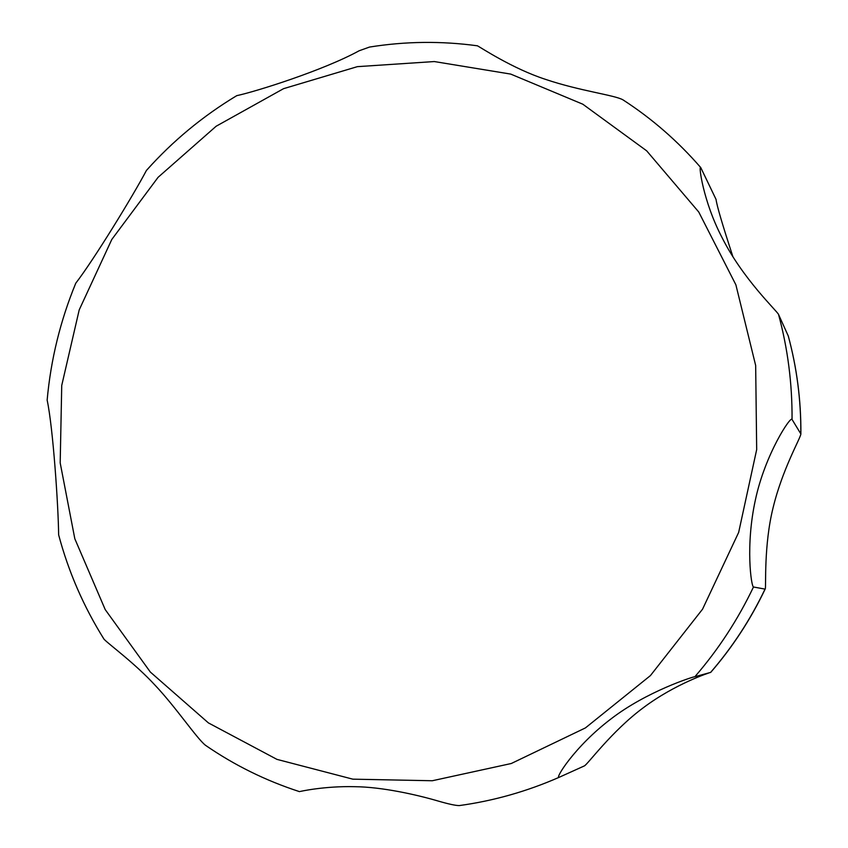 <?xml version="1.0" encoding="UTF-8"?>
<svg xmlns="http://www.w3.org/2000/svg" width="848" height="848" viewBox="0 0 848 848"><rect width="100%" height="100%" fill="white"/><g stroke="black" fill="none" stroke-linecap="round" stroke-linejoin="round"><path stroke-width="1.27" d="M375.908 46.089L369.474 47.075L359.139 50.774C323.766 70.183 256.35 91.467 236.772 95.654L232.458 98.273M152.502 163.791L146.418 170.459C133.412 195.188 93.81 259.838 75.779 283.19L72.61 291.097M47.87 392.719L47.149 400.118C53.064 427.71 58.321 505.737 58.639 534.855L60.918 543.049M102.29 636.424L104.018 639.191C109.148 644.65 134.673 663.041 155.385 685.555C176.193 707.645 196.482 738.046 205.364 745.201L209.191 747.809M299.439 791.619L299.514 791.64C299.651 791.481 324.71 785.926 354.602 786.69C382.066 786.912 416.887 794.788 438.024 801C448.613 804.074 455.705 805.611 459.309 805.579L459.913 805.494M584.325 765.924L559.203 777.277C554.401 779.535 574.403 746.569 611.185 718.775C646.78 691.374 693.314 676.619 694.904 676.693L710.709 672.39C710.507 672.252 675.4 683.636 643.42 707.656C611.609 731.167 587.388 764.811 584.325 765.924M765.034 589.106L753.48 586.996C751.275 586.668 745.286 545.709 755.451 499.663C765.097 454.348 790.919 415.361 792.053 419.453L800.883 433.964C800.47 438.299 782.481 468.965 773.09 507.729C763.698 545.359 766.179 586.668 765.288 588.798L765.034 589.106C750.586 619.411 732.439 647.172 710.613 672.411M800.883 433.688C801.095 400.383 796.897 367.831 788.29 336.02L778.549 314.47C777.309 311.248 742.763 279.024 721.892 237.281C703.119 201.336 698.275 164.056 700.755 167.586L716.051 199.418C716.857 205.757 722.496 224.89 732.948 256.806M624.541 100.87L622.951 99.841C614.694 95.093 579.947 91.012 545.359 79.309C512.658 68.677 480.615 47.403 477.466 45.813L476.481 45.675M432.31 780.743L511.28 763.507L585.406 727.923L650.427 675.591L702.547 609.193L738.661 532.406L756.681 449.588L755.663 365.477L735.884 284.811L698.752 212.011L646.674 150.827L582.799 104.198L510.729 74.094L434.314 61.554L357.368 66.653L283.539 88.68L216.145 126.235L158.088 177.317L111.798 239.465L79.214 309.88L61.734 385.448L60.187 462.881L74.815 538.745L105.216 609.595L150.34 672.051L208.407 722.909L276.946 759.373L352.821 779.164L432.31 780.743M694.904 676.693C718.394 649.536 737.908 619.634 753.48 586.996M792.053 419.453C792.276 383.582 787.781 348.592 778.549 314.47M800.83 433.498C801.031 400.161 796.834 367.619 788.237 335.872M236.772 95.654C202.905 116.017 172.78 140.948 146.407 170.459M75.779 283.19C60.335 320.735 50.785 359.711 47.149 400.118M58.639 534.855C68.529 571.912 83.655 606.691 104.018 639.191M205.364 745.201C234.313 765.182 265.7 780.669 299.514 791.64M459.309 805.579C493.642 800.862 526.947 791.428 559.203 777.277M700.755 167.586C677.828 141.139 651.889 118.561 622.951 99.841M477.466 45.813C441.299 40.884 405.302 41.308 369.474 47.075M765.172 589.031C750.734 619.337 732.577 647.119 710.719 672.379"/></g></svg>

